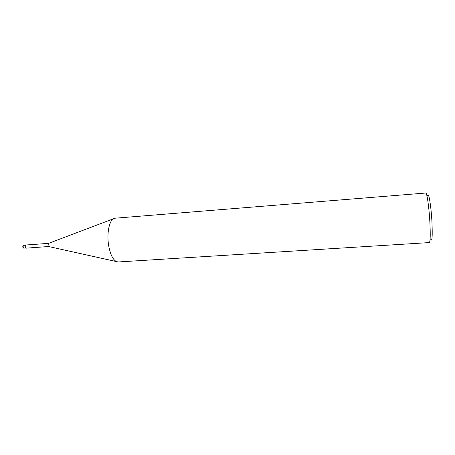 <?xml version="1.0" encoding="UTF-8"?>
<svg xmlns="http://www.w3.org/2000/svg" width="455" height="455" viewBox="0 0 455 455"><rect width="100%" height="100%" fill="white"/><g stroke="black" fill="none" stroke-linecap="round" stroke-linejoin="round"><path stroke-width="0.68" d="M48.628 246.519L47.951 245.33L48.548 243.368L25.781 245.017L25.093 246.963L26.009 248.168L48.628 246.519L118.226 261.966L429.315 242.583C430.299 241.759 430.493 235.15 429.907 222.751C429.128 207.69 426.944 192.38 425.766 193.022L115.087 218.201L113.352 218.815C109.086 221.238 106.726 233.745 108.591 245.165C110.173 254.112 112.777 259.595 116.423 261.608M430.783 239.648C432.153 241.884 432.54 236.06 431.954 222.171C431.13 205.956 428.576 190.816 427.632 195.724M23.182 247.782L22.824 247.082M22.818 247.037L23.04 245.802M23.541 245.353C23.023 245.251 22.773 245.825 22.784 247.076L23.74 248.151L22.926 247.082L23.541 245.353L25.412 245.217M48.406 243.425L113.352 218.815M23.74 248.151L25.611 248.02"/></g></svg>
